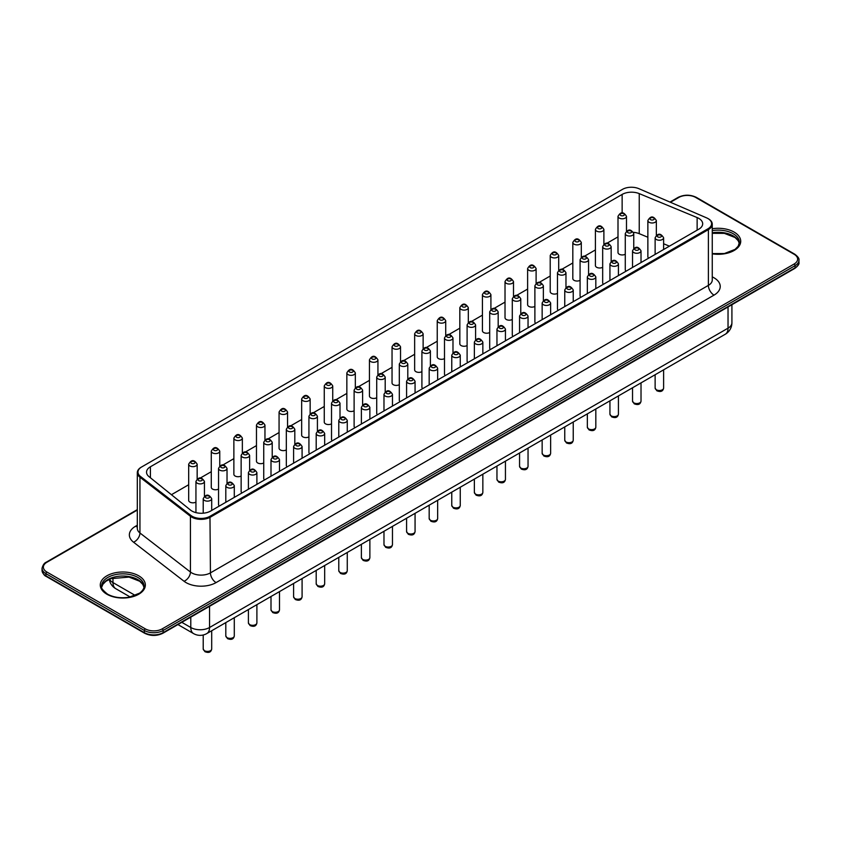 <?xml version="1.0" encoding="UTF-8"?>
<svg xmlns="http://www.w3.org/2000/svg" width="841" height="841" viewBox="0 0 841 841"><rect width="100%" height="100%" fill="white"/><g stroke="black" fill="none" stroke-linecap="round" stroke-linejoin="round"><path stroke-width="1.26" d="M171.427 494.708L188.678 484.742M200.179 478.108L211.28 471.696M222.77 465.062L233.872 458.65M245.362 452.016L256.473 445.604M267.964 438.97L279.065 432.558M290.555 425.924L301.656 419.512M313.157 412.878L324.258 406.466M335.748 399.832L346.849 393.42M358.35 386.786L369.451 380.374M380.941 373.74L392.043 367.328M403.533 360.694L414.645 354.282M426.135 347.648L437.236 341.236M448.726 334.602L459.827 328.19M471.328 321.556L482.429 315.144M493.919 308.51L505.02 302.108M516.521 295.464L527.622 289.062M539.113 282.418L550.214 276.016M561.704 269.372L572.816 262.97M584.306 256.326L595.407 249.924M606.897 243.28L617.998 236.878M647.864 237.246L639.244 233.672A13.256 7.653 0 0 0 633.462 232.326M663.612 243.764L669.425 246.161M195.942 502.088A4.247 2.449 180 0 1 189.919 502.109A4.247 2.449 180 0 1 188.678 500.374L188.678 464.211A4.247 2.449 0 0 0 189.919 465.946A4.247 2.449 0 0 0 194.544 466.471A4.247 2.449 0 0 0 197.162 464.211L197.162 479.065M218.544 489.041A4.247 2.449 180 0 1 212.521 489.063A4.247 2.449 180 0 1 211.28 487.328L211.28 451.165A4.247 2.449 0 0 0 212.521 452.9A4.247 2.449 0 0 0 217.146 453.425A4.247 2.449 0 0 0 219.764 451.165L219.764 466.019M241.136 475.995A4.247 2.449 180 0 1 235.112 476.017A4.247 2.449 180 0 1 233.872 474.282L233.872 438.119A4.247 2.449 0 0 0 235.112 439.854A4.247 2.449 0 0 0 239.738 440.379A4.247 2.449 0 0 0 242.355 438.119L242.355 452.973M263.738 462.949A4.247 2.449 180 0 1 257.714 462.97A4.247 2.449 180 0 1 256.473 461.236L256.473 425.073A4.247 2.449 0 0 0 257.714 426.808A4.247 2.449 0 0 0 262.339 427.333A4.247 2.449 0 0 0 264.957 425.073L264.957 439.927M286.329 449.903A4.247 2.449 180 0 1 280.305 449.924A4.247 2.449 180 0 1 279.065 448.19L279.065 412.027A4.247 2.449 0 0 0 280.305 413.761A4.247 2.449 0 0 0 284.931 414.298A4.247 2.449 0 0 0 287.548 412.027L287.548 426.881M308.931 436.857A4.247 2.449 180 0 1 302.907 436.878A4.247 2.449 180 0 1 301.656 435.144L301.656 398.981A4.247 2.449 0 0 0 302.907 400.715A4.247 2.449 0 0 0 307.522 401.252A4.247 2.449 0 0 0 310.15 398.981L310.15 413.835M331.522 423.822A4.247 2.449 180 0 1 325.499 423.832A4.247 2.449 180 0 1 324.258 422.098L324.258 385.935A4.247 2.449 0 0 0 325.499 387.669A4.247 2.449 0 0 0 330.124 388.206A4.247 2.449 0 0 0 332.742 385.935L332.742 400.789M354.114 410.776A4.247 2.449 180 0 1 348.09 410.786A4.247 2.449 180 0 1 346.849 409.052L346.849 372.889A4.247 2.449 0 0 0 348.09 374.623A4.247 2.449 0 0 0 352.715 375.16A4.247 2.449 0 0 0 355.333 372.889L355.333 387.743M376.715 397.73A4.247 2.449 180 0 1 370.692 397.74A4.247 2.449 180 0 1 369.451 396.006L369.451 359.843A4.247 2.449 0 0 0 370.692 361.577A4.247 2.449 0 0 0 375.317 362.114A4.247 2.449 0 0 0 377.935 359.843L377.935 374.697M399.307 384.684A4.247 2.449 180 0 1 393.283 384.694A4.247 2.449 180 0 1 392.043 382.96L392.043 346.797A4.247 2.449 0 0 0 393.283 348.531A4.247 2.449 0 0 0 397.909 349.068A4.247 2.449 0 0 0 400.526 346.797L400.526 361.651M421.909 371.638A4.247 2.449 180 0 1 415.885 371.648A4.247 2.449 180 0 1 414.645 369.914L414.645 333.751A4.247 2.449 0 0 0 415.885 335.485A4.247 2.449 0 0 0 420.511 336.022A4.247 2.449 0 0 0 423.128 333.751L423.128 348.605M444.5 358.592A4.247 2.449 180 0 1 438.476 358.602A4.247 2.449 180 0 1 437.236 356.868L437.236 320.705A4.247 2.449 0 0 0 438.476 322.439A4.247 2.449 0 0 0 443.102 322.976A4.247 2.449 0 0 0 445.719 320.705L445.719 335.559M467.102 345.546A4.247 2.449 180 0 1 461.078 345.556A4.247 2.449 180 0 1 459.827 343.822L459.827 307.669A4.247 2.449 0 0 0 461.078 309.393A4.247 2.449 0 0 0 465.693 309.93A4.247 2.449 0 0 0 468.321 307.669L468.321 322.513M489.693 332.5A4.247 2.449 180 0 1 483.67 332.51A4.247 2.449 180 0 1 482.429 330.776L482.429 294.623A4.247 2.449 0 0 0 483.67 296.347A4.247 2.449 0 0 0 488.295 296.884A4.247 2.449 0 0 0 490.913 294.623L490.913 309.467M512.285 319.454A4.247 2.449 180 0 1 506.261 319.464A4.247 2.449 180 0 1 505.02 317.73L505.02 281.577A4.247 2.449 0 0 0 506.261 283.301A4.247 2.449 0 0 0 510.886 283.837A4.247 2.449 0 0 0 513.504 281.577L513.504 296.421M534.887 306.408A4.247 2.449 180 0 1 528.863 306.418A4.247 2.449 180 0 1 527.622 304.684L527.622 268.531A4.247 2.449 0 0 0 528.863 270.255A4.247 2.449 0 0 0 533.488 270.791A4.247 2.449 0 0 0 536.106 268.531L536.106 283.375M557.478 293.362A4.247 2.449 180 0 1 551.454 293.372A4.247 2.449 180 0 1 550.214 291.638L550.214 255.485A4.247 2.449 0 0 0 551.454 257.209A4.247 2.449 0 0 0 556.08 257.745A4.247 2.449 0 0 0 558.697 255.485L558.697 270.329M580.08 280.316A4.247 2.449 180 0 1 574.056 280.326A4.247 2.449 180 0 1 572.816 278.592L572.816 242.439A4.247 2.449 0 0 0 574.056 244.163A4.247 2.449 0 0 0 578.682 244.699A4.247 2.449 0 0 0 581.299 242.439L581.299 257.283M602.671 267.27A4.247 2.449 180 0 1 596.647 267.28A4.247 2.449 180 0 1 595.407 265.546L595.407 229.393A4.247 2.449 0 0 0 596.647 231.128A4.247 2.449 0 0 0 601.273 231.653A4.247 2.449 0 0 0 603.891 229.393L603.891 244.237M625.273 254.224A4.247 2.449 180 0 1 619.249 254.234A4.247 2.449 180 0 1 617.998 252.51L617.998 216.347A4.247 2.449 0 0 0 619.249 218.082A4.247 2.449 0 0 0 623.864 218.607A4.247 2.449 0 0 0 626.492 216.347L626.492 231.191M219.354 506.009A4.247 2.449 180 0 1 218.544 504.568L218.544 468.405A4.247 2.449 0 0 0 219.785 470.14A4.247 2.449 0 0 0 224.41 470.666A4.247 2.449 0 0 0 227.028 468.405L227.028 483.26M241.945 492.963A4.247 2.449 180 0 1 241.136 491.522L241.136 455.359A4.247 2.449 0 0 0 242.387 457.094A4.247 2.449 0 0 0 247.002 457.62A4.247 2.449 0 0 0 249.63 455.359L249.63 470.214M264.547 479.917A4.247 2.449 180 0 1 263.738 478.476L263.738 442.313A4.247 2.449 0 0 0 264.978 444.048A4.247 2.449 0 0 0 269.604 444.574A4.247 2.449 0 0 0 272.221 442.313L272.221 457.168M287.138 466.871A4.247 2.449 180 0 1 286.329 465.43L286.329 429.267A4.247 2.449 0 0 0 287.569 431.002A4.247 2.449 0 0 0 292.195 431.538A4.247 2.449 0 0 0 294.813 429.267L294.813 444.122M309.74 453.825A4.247 2.449 180 0 1 308.931 452.384L308.931 416.221A4.247 2.449 0 0 0 310.171 417.956A4.247 2.449 0 0 0 314.797 418.492A4.247 2.449 0 0 0 317.414 416.221L317.414 431.076M332.332 440.779A4.247 2.449 180 0 1 331.522 439.338L331.522 403.175A4.247 2.449 0 0 0 332.763 404.91A4.247 2.449 0 0 0 337.388 405.446A4.247 2.449 0 0 0 340.006 403.175L340.006 418.03M354.934 427.733A4.247 2.449 180 0 1 354.114 426.292L354.114 390.129A4.247 2.449 0 0 0 355.365 391.864A4.247 2.449 0 0 0 359.99 392.4A4.247 2.449 0 0 0 362.608 390.129L362.608 404.984M377.525 414.687A4.247 2.449 180 0 1 376.715 413.246L376.715 377.083A4.247 2.449 0 0 0 377.956 378.818A4.247 2.449 0 0 0 382.581 379.354A4.247 2.449 0 0 0 385.199 377.083L385.199 391.938M400.116 401.641A4.247 2.449 180 0 1 399.307 400.2L399.307 364.037A4.247 2.449 0 0 0 400.558 365.772A4.247 2.449 0 0 0 405.173 366.308A4.247 2.449 0 0 0 407.801 364.037L407.801 378.892M422.718 388.595A4.247 2.449 180 0 1 421.909 387.154L421.909 350.991A4.247 2.449 0 0 0 423.149 352.726A4.247 2.449 0 0 0 427.775 353.262A4.247 2.449 0 0 0 430.392 350.991L430.392 365.846M445.31 375.549A4.247 2.449 180 0 1 444.5 374.108L444.5 337.956A4.247 2.449 0 0 0 445.741 339.68A4.247 2.449 0 0 0 450.366 340.216A4.247 2.449 0 0 0 452.984 337.956L452.984 352.8M467.911 362.503A4.247 2.449 180 0 1 467.102 361.062L467.102 324.91A4.247 2.449 0 0 0 468.342 326.634A4.247 2.449 0 0 0 472.968 327.17A4.247 2.449 0 0 0 475.585 324.91L475.585 339.753M490.503 349.457A4.247 2.449 180 0 1 489.693 348.016L489.693 311.864A4.247 2.449 0 0 0 490.934 313.588A4.247 2.449 0 0 0 495.559 314.124A4.247 2.449 0 0 0 498.177 311.864L498.177 326.707M513.105 336.411A4.247 2.449 180 0 1 512.285 334.97L512.285 298.818A4.247 2.449 0 0 0 513.536 300.542A4.247 2.449 0 0 0 518.161 301.078A4.247 2.449 0 0 0 520.779 298.818L520.779 313.661M535.696 323.365A4.247 2.449 180 0 1 534.887 321.924L534.887 285.772A4.247 2.449 0 0 0 536.127 287.496A4.247 2.449 0 0 0 540.752 288.032A4.247 2.449 0 0 0 543.37 285.772L543.37 300.615M558.287 310.318A4.247 2.449 180 0 1 557.478 308.878L557.478 272.726A4.247 2.449 0 0 0 558.729 274.45A4.247 2.449 0 0 0 563.344 274.986A4.247 2.449 0 0 0 565.972 272.726L565.972 287.569M580.889 297.272A4.247 2.449 180 0 1 580.08 295.832L580.08 259.68A4.247 2.449 0 0 0 581.32 261.414A4.247 2.449 0 0 0 585.946 261.94A4.247 2.449 0 0 0 588.563 259.68L588.563 274.523M603.481 284.226A4.247 2.449 180 0 1 602.671 282.797L602.671 246.634A4.247 2.449 0 0 0 603.912 248.368A4.247 2.449 0 0 0 608.537 248.894A4.247 2.449 0 0 0 611.155 246.634L611.155 261.477M626.082 271.191A4.247 2.449 180 0 1 625.273 269.751L625.273 233.588A4.247 2.449 0 0 0 626.513 235.322A4.247 2.449 0 0 0 631.139 235.848A4.247 2.449 0 0 0 633.757 233.588L633.757 248.431M648.674 258.145A4.247 2.449 180 0 1 647.864 256.705L647.864 220.542A4.247 2.449 0 0 0 649.105 222.276A4.247 2.449 0 0 0 653.73 222.802A4.247 2.449 0 0 0 656.348 220.542L656.348 235.385M150.413 466.776A13.256 7.653 0 0 0 146.534 472.19A13.256 7.653 0 0 0 149.015 476.647L190.497 510.077A13.256 7.653 0 0 0 210.649 511.034L698.787 229.204A13.256 7.653 0 0 0 702.677 223.79A13.256 7.653 0 0 0 697.136 217.567L639.244 193.619A13.256 7.653 0 0 0 622.14 194.429L150.413 466.776L150.413 477.783M707.912 228.815A12.594 7.275 0 0 0 707.912 218.523A12.594 7.275 0 0 0 706.535 217.84L638.897 188.689A12.594 7.275 0 0 0 622.456 189.372L141.666 466.955A12.594 7.275 0 0 0 140.479 476.448L190.97 515.501A12.594 7.275 0 0 0 209.966 516.3L707.912 228.815L708.385 229.625A13.256 7.653 0 0 0 712.264 224.211A13.256 7.653 0 0 0 708.385 218.797A13.256 7.653 0 0 0 708.143 218.66M141.666 466.955L141.193 467.228A13.256 7.653 0 0 0 137.314 472.642A13.256 7.653 0 0 0 139.942 477.215L190.434 516.269A13.256 7.653 0 0 0 210.439 517.11L708.385 229.625L708.385 285.383L210.439 572.868L209.966 516.3M697.136 230.161L697.136 217.567M639.244 233.672L639.244 193.619M622.14 213.004L622.14 194.429M204.437 481.451C201.493 476.689 198.665 476.689 195.942 481.451A4.247 2.449 0 0 0 197.193 483.186A4.247 2.449 0 0 0 201.819 483.712A4.247 2.449 0 0 0 204.437 481.451L204.437 496.306M211.701 498.692C208.757 493.93 205.929 493.93 203.217 498.692A4.247 2.449 0 0 0 204.458 500.427A4.247 2.449 0 0 0 209.083 500.952A4.247 2.449 0 0 0 211.701 498.692L211.701 510.424M234.292 485.646C231.359 480.884 228.531 480.884 225.809 485.646A4.247 2.449 0 0 0 227.049 487.381A4.247 2.449 0 0 0 231.674 487.906A4.247 2.449 0 0 0 234.292 485.646L234.292 497.378M256.894 472.6C253.95 467.838 251.123 467.838 248.41 472.6A4.247 2.449 0 0 0 249.651 474.335A4.247 2.449 0 0 0 254.276 474.86A4.247 2.449 0 0 0 256.894 472.6L256.894 484.332M279.485 459.554C276.552 454.792 273.714 454.792 271.002 459.554A4.247 2.449 0 0 0 272.242 461.288A4.247 2.449 0 0 0 276.868 461.825A4.247 2.449 0 0 0 279.485 459.554L279.485 471.286M302.087 446.508C299.144 441.746 296.316 441.746 293.593 446.508A4.247 2.449 0 0 0 294.844 448.242A4.247 2.449 0 0 0 299.459 448.779A4.247 2.449 0 0 0 302.087 446.508L302.087 458.24M324.679 433.462C321.735 428.7 318.907 428.7 316.195 433.462A4.247 2.449 0 0 0 317.435 435.196A4.247 2.449 0 0 0 322.061 435.733A4.247 2.449 0 0 0 324.679 433.462L324.679 445.194M347.27 420.416C344.337 415.654 341.509 415.654 338.786 420.416A4.247 2.449 0 0 0 340.027 422.15A4.247 2.449 0 0 0 344.652 422.687A4.247 2.449 0 0 0 347.27 420.416L347.27 432.148M369.872 407.37C366.928 402.608 364.1 402.608 361.388 407.37A4.247 2.449 0 0 0 362.629 409.104A4.247 2.449 0 0 0 367.254 409.641A4.247 2.449 0 0 0 369.872 407.37L369.872 419.102M392.463 394.324C389.53 389.562 386.702 389.562 383.98 394.324A4.247 2.449 0 0 0 385.22 396.058A4.247 2.449 0 0 0 389.846 396.595A4.247 2.449 0 0 0 392.463 394.324L392.463 406.056M415.065 381.278C412.122 376.516 409.294 376.516 406.581 381.278A4.247 2.449 0 0 0 407.822 383.012A4.247 2.449 0 0 0 412.447 383.549A4.247 2.449 0 0 0 415.065 381.278L415.065 393.02M437.656 368.232C434.723 363.47 431.885 363.47 429.173 368.232A4.247 2.449 0 0 0 430.413 369.966A4.247 2.449 0 0 0 435.039 370.503A4.247 2.449 0 0 0 437.656 368.232L437.656 379.974M460.258 355.196C457.315 350.424 454.487 350.424 451.764 355.196A4.247 2.449 0 0 0 453.015 356.92A4.247 2.449 0 0 0 457.63 357.457A4.247 2.449 0 0 0 460.258 355.196L460.258 366.928M482.85 342.15C479.906 337.378 477.078 337.378 474.366 342.15A4.247 2.449 0 0 0 475.607 343.874A4.247 2.449 0 0 0 480.232 344.411A4.247 2.449 0 0 0 482.85 342.15L482.85 353.882M505.441 329.104C502.508 324.332 499.68 324.332 496.957 329.104A4.247 2.449 0 0 0 498.198 330.828A4.247 2.449 0 0 0 502.823 331.365A4.247 2.449 0 0 0 505.441 329.104L505.441 340.836M528.043 316.058C525.099 311.286 522.272 311.286 519.559 316.058A4.247 2.449 0 0 0 520.8 317.782A4.247 2.449 0 0 0 525.425 318.319A4.247 2.449 0 0 0 528.043 316.058L528.043 327.79M550.634 303.012C547.701 298.24 544.873 298.24 542.151 303.012A4.247 2.449 0 0 0 543.391 304.736A4.247 2.449 0 0 0 548.017 305.272A4.247 2.449 0 0 0 550.634 303.012L550.634 314.744M573.236 289.966C570.293 285.194 567.465 285.194 564.753 289.966A4.247 2.449 0 0 0 565.993 291.701A4.247 2.449 0 0 0 570.618 292.226A4.247 2.449 0 0 0 573.236 289.966L573.236 301.698M595.827 276.92C592.894 272.148 590.056 272.148 587.344 276.92A4.247 2.449 0 0 0 588.584 278.655A4.247 2.449 0 0 0 593.21 279.18A4.247 2.449 0 0 0 595.827 276.92L595.827 288.652M618.429 263.874C615.486 259.102 612.658 259.102 609.935 263.874A4.247 2.449 0 0 0 611.186 265.609A4.247 2.449 0 0 0 615.801 266.134A4.247 2.449 0 0 0 618.429 263.874L618.429 275.606M641.021 250.828C638.077 246.056 635.249 246.056 632.537 250.828A4.247 2.449 0 0 0 633.778 252.563A4.247 2.449 0 0 0 638.403 253.088A4.247 2.449 0 0 0 641.021 250.828L641.021 262.56M663.612 237.782C660.679 233.01 657.851 233.01 655.128 237.782A4.247 2.449 0 0 0 656.369 239.517A4.247 2.449 0 0 0 660.994 240.042A4.247 2.449 0 0 0 663.612 237.782L663.612 249.514M191.422 463.349A2.124 1.23 0 0 0 194.975 462.792A2.124 1.23 0 0 0 192.379 461.299A2.124 1.23 0 0 0 191.422 463.349M214.024 450.303A2.124 1.23 0 0 0 217.567 449.746A2.124 1.23 0 0 0 214.97 448.253A2.124 1.23 0 0 0 214.024 450.303M236.615 437.257A2.124 1.23 0 0 0 240.169 436.71A2.124 1.23 0 0 0 237.561 435.207A2.124 1.23 0 0 0 236.615 437.257M259.207 424.211A2.124 1.23 0 0 0 262.76 423.664A2.124 1.23 0 0 0 260.163 422.161A2.124 1.23 0 0 0 259.207 424.211M281.809 411.165A2.124 1.23 0 0 0 285.362 410.618A2.124 1.23 0 0 0 282.755 409.115A2.124 1.23 0 0 0 281.809 411.165M304.4 398.119A2.124 1.23 0 0 0 307.953 397.572A2.124 1.23 0 0 0 305.357 396.069A2.124 1.23 0 0 0 304.4 398.119M327.002 385.073A2.124 1.23 0 0 0 330.545 384.526A2.124 1.23 0 0 0 327.948 383.023A2.124 1.23 0 0 0 327.002 385.073M349.593 372.027A2.124 1.23 0 0 0 353.146 371.48A2.124 1.23 0 0 0 350.55 369.977A2.124 1.23 0 0 0 349.593 372.027M372.195 358.981A2.124 1.23 0 0 0 375.738 358.434A2.124 1.23 0 0 0 373.141 356.931A2.124 1.23 0 0 0 372.195 358.981M394.786 345.935A2.124 1.23 0 0 0 398.34 345.388A2.124 1.23 0 0 0 395.733 343.885A2.124 1.23 0 0 0 394.786 345.935M417.378 332.889A2.124 1.23 0 0 0 420.931 332.342A2.124 1.23 0 0 0 418.334 330.839A2.124 1.23 0 0 0 417.378 332.889M439.98 319.843A2.124 1.23 0 0 0 443.533 319.296A2.124 1.23 0 0 0 440.926 317.793A2.124 1.23 0 0 0 439.98 319.843M462.571 306.797A2.124 1.23 0 0 0 466.124 306.25A2.124 1.23 0 0 0 463.528 304.747A2.124 1.23 0 0 0 462.571 306.797M485.173 293.751A2.124 1.23 0 0 0 488.716 293.204A2.124 1.23 0 0 0 486.119 291.701A2.124 1.23 0 0 0 485.173 293.751M507.764 280.705A2.124 1.23 0 0 0 511.317 280.158A2.124 1.23 0 0 0 508.721 278.655A2.124 1.23 0 0 0 507.764 280.705M530.366 267.659A2.124 1.23 0 0 0 533.909 267.112A2.124 1.23 0 0 0 531.312 265.609A2.124 1.23 0 0 0 530.366 267.659M552.957 254.613A2.124 1.23 0 0 0 556.511 254.066A2.124 1.23 0 0 0 553.904 252.563A2.124 1.23 0 0 0 552.957 254.613M575.549 241.567A2.124 1.23 0 0 0 579.102 241.02A2.124 1.23 0 0 0 576.505 239.517A2.124 1.23 0 0 0 575.549 241.567M598.151 228.521A2.124 1.23 0 0 0 601.704 227.974A2.124 1.23 0 0 0 599.097 226.471A2.124 1.23 0 0 0 598.151 228.521M620.742 215.475A2.124 1.23 0 0 0 624.295 214.928A2.124 1.23 0 0 0 621.699 213.425A2.124 1.23 0 0 0 620.742 215.475M198.686 480.589A2.124 1.23 0 0 0 202.239 480.032A2.124 1.23 0 0 0 199.643 478.54A2.124 1.23 0 0 0 198.686 480.589M221.288 467.543A2.124 1.23 0 0 0 224.831 466.997A2.124 1.23 0 0 0 222.234 465.494A2.124 1.23 0 0 0 221.288 467.543M243.879 454.497A2.124 1.23 0 0 0 247.433 453.951A2.124 1.23 0 0 0 244.836 452.447A2.124 1.23 0 0 0 243.879 454.497M266.481 441.451A2.124 1.23 0 0 0 270.024 440.905A2.124 1.23 0 0 0 267.427 439.401A2.124 1.23 0 0 0 266.481 441.451M289.073 428.405A2.124 1.23 0 0 0 292.626 427.859A2.124 1.23 0 0 0 290.029 426.355A2.124 1.23 0 0 0 289.073 428.405M311.675 415.359A2.124 1.23 0 0 0 315.217 414.813A2.124 1.23 0 0 0 312.621 413.309A2.124 1.23 0 0 0 311.675 415.359M334.266 402.313A2.124 1.23 0 0 0 337.819 401.767A2.124 1.23 0 0 0 335.212 400.263A2.124 1.23 0 0 0 334.266 402.313M356.857 389.267A2.124 1.23 0 0 0 360.411 388.721A2.124 1.23 0 0 0 357.814 387.217A2.124 1.23 0 0 0 356.857 389.267M379.459 376.221A2.124 1.23 0 0 0 383.002 375.675A2.124 1.23 0 0 0 380.405 374.171A2.124 1.23 0 0 0 379.459 376.221M402.051 363.175A2.124 1.23 0 0 0 405.604 362.629A2.124 1.23 0 0 0 403.007 361.125A2.124 1.23 0 0 0 402.051 363.175M205.961 497.83A2.124 1.23 0 0 0 209.504 497.273A2.124 1.23 0 0 0 206.907 495.78A2.124 1.23 0 0 0 205.961 497.83M228.552 484.784A2.124 1.23 0 0 0 232.105 484.237A2.124 1.23 0 0 0 229.498 482.734A2.124 1.23 0 0 0 228.552 484.784M251.144 471.738A2.124 1.23 0 0 0 254.697 471.191A2.124 1.23 0 0 0 252.1 469.688A2.124 1.23 0 0 0 251.144 471.738M273.745 458.692A2.124 1.23 0 0 0 277.288 458.145A2.124 1.23 0 0 0 274.692 456.642A2.124 1.23 0 0 0 273.745 458.692M296.337 445.646A2.124 1.23 0 0 0 299.89 445.099A2.124 1.23 0 0 0 297.293 443.596A2.124 1.23 0 0 0 296.337 445.646M318.939 432.6A2.124 1.23 0 0 0 322.481 432.053A2.124 1.23 0 0 0 319.885 430.55A2.124 1.23 0 0 0 318.939 432.6M341.53 419.554A2.124 1.23 0 0 0 345.083 419.007A2.124 1.23 0 0 0 342.487 417.504A2.124 1.23 0 0 0 341.53 419.554M364.132 406.508A2.124 1.23 0 0 0 367.675 405.961A2.124 1.23 0 0 0 365.078 404.458A2.124 1.23 0 0 0 364.132 406.508M386.723 393.462A2.124 1.23 0 0 0 390.277 392.915A2.124 1.23 0 0 0 387.669 391.412A2.124 1.23 0 0 0 386.723 393.462M409.315 380.416A2.124 1.23 0 0 0 412.868 379.869A2.124 1.23 0 0 0 410.271 378.366A2.124 1.23 0 0 0 409.315 380.416M431.917 367.37A2.124 1.23 0 0 0 435.459 366.823A2.124 1.23 0 0 0 432.863 365.32A2.124 1.23 0 0 0 431.917 367.37M424.652 350.129A2.124 1.23 0 0 0 428.195 349.583A2.124 1.23 0 0 0 425.599 348.079A2.124 1.23 0 0 0 424.652 350.129M447.244 337.083A2.124 1.23 0 0 0 450.797 336.537A2.124 1.23 0 0 0 448.2 335.033A2.124 1.23 0 0 0 447.244 337.083M469.846 324.037A2.124 1.23 0 0 0 473.388 323.491A2.124 1.23 0 0 0 470.792 321.987A2.124 1.23 0 0 0 469.846 324.037M492.437 310.991A2.124 1.23 0 0 0 495.99 310.445A2.124 1.23 0 0 0 493.383 308.941A2.124 1.23 0 0 0 492.437 310.991M515.028 297.945A2.124 1.23 0 0 0 518.582 297.399A2.124 1.23 0 0 0 515.985 295.895A2.124 1.23 0 0 0 515.028 297.945M537.63 284.899A2.124 1.23 0 0 0 541.173 284.353A2.124 1.23 0 0 0 538.576 282.849A2.124 1.23 0 0 0 537.63 284.899M560.222 271.853A2.124 1.23 0 0 0 563.775 271.307A2.124 1.23 0 0 0 561.178 269.803A2.124 1.23 0 0 0 560.222 271.853M582.824 258.807A2.124 1.23 0 0 0 586.366 258.261A2.124 1.23 0 0 0 583.77 256.757A2.124 1.23 0 0 0 582.824 258.807M605.415 245.761A2.124 1.23 0 0 0 608.968 245.215A2.124 1.23 0 0 0 606.372 243.711A2.124 1.23 0 0 0 605.415 245.761M628.017 232.715A2.124 1.23 0 0 0 631.559 232.169A2.124 1.23 0 0 0 628.963 230.665A2.124 1.23 0 0 0 628.017 232.715M650.608 219.669A2.124 1.23 0 0 0 654.161 219.123A2.124 1.23 0 0 0 651.554 217.63A2.124 1.23 0 0 0 650.608 219.669M454.508 354.324A2.124 1.23 0 0 0 458.061 353.777A2.124 1.23 0 0 0 455.465 352.274A2.124 1.23 0 0 0 454.508 354.324M477.11 341.278A2.124 1.23 0 0 0 480.653 340.731A2.124 1.23 0 0 0 478.056 339.228A2.124 1.23 0 0 0 477.11 341.278M499.701 328.232A2.124 1.23 0 0 0 503.254 327.685A2.124 1.23 0 0 0 500.658 326.182A2.124 1.23 0 0 0 499.701 328.232M522.303 315.186A2.124 1.23 0 0 0 525.846 314.639A2.124 1.23 0 0 0 523.249 313.136A2.124 1.23 0 0 0 522.303 315.186M544.894 302.14A2.124 1.23 0 0 0 548.448 301.593A2.124 1.23 0 0 0 545.841 300.09A2.124 1.23 0 0 0 544.894 302.14M567.486 289.094A2.124 1.23 0 0 0 571.039 288.547A2.124 1.23 0 0 0 568.442 287.044A2.124 1.23 0 0 0 567.486 289.094M590.088 276.048A2.124 1.23 0 0 0 593.63 275.501A2.124 1.23 0 0 0 591.034 273.998A2.124 1.23 0 0 0 590.088 276.048M612.679 263.002A2.124 1.23 0 0 0 616.232 262.455A2.124 1.23 0 0 0 613.636 260.952A2.124 1.23 0 0 0 612.679 263.002M635.281 249.956A2.124 1.23 0 0 0 638.824 249.409A2.124 1.23 0 0 0 636.227 247.916A2.124 1.23 0 0 0 635.281 249.956M657.872 236.91A2.124 1.23 0 0 0 661.425 236.363A2.124 1.23 0 0 0 658.829 234.87A2.124 1.23 0 0 0 657.872 236.91M712.264 276.899A21.214 12.247 180 0 1 714.009 295.128L216.063 582.603A7.958 4.594 60 0 1 210.439 572.868A13.256 7.653 180 0 1 190.434 572.027L190.434 516.269L190.97 515.501M216.063 582.603A21.214 12.247 180 0 1 184.063 581.278A7.958 5.204 127.7 0 0 190.434 572.027L139.942 532.973L139.942 477.215L140.479 476.448M712.264 280.106L712.264 279.969A13.256 7.653 180 0 1 708.385 285.383A7.958 4.594 60 0 0 714.009 295.128M184.063 581.278L133.572 542.224A7.958 5.204 127.7 0 0 139.942 532.973A13.256 7.653 180 0 1 137.314 528.4L137.314 472.642M133.572 542.224A21.214 12.247 180 0 1 135.569 526.235L137.314 525.226M135.569 526.235A7.958 4.594 -120 0 0 137.314 526.918M137.314 510.067L46.875 562.282A11.932 6.886 0 0 0 46.875 572.027L145.314 628.868A11.932 6.886 0 0 0 162.197 628.868L794.125 264.021A11.932 6.886 0 0 0 794.125 254.276L695.686 197.446A11.932 6.886 0 0 0 678.803 197.446L670.424 202.282M712.264 253.845A22.539 13.014 0 0 0 740.721 241.283A22.539 13.014 0 0 0 712.264 228.731M106.881 594.219A22.539 13.014 0 0 0 144.589 588.385A22.539 13.014 0 0 0 116.983 572.448A22.539 13.014 0 0 0 106.881 594.219M137.314 509.625L46.213 562.219C44.342 562.944 42.954 564.942 42.05 568.243A13.256 7.653 0 0 0 45.929 573.657L144.379 630.487A13.256 7.653 0 0 0 163.133 630.487L795.071 265.651A1.325 0.767 -120 0 0 794.125 264.021M46.875 572.027A1.325 0.767 -60 0 0 45.929 573.657L45.929 575.822A1.325 0.767 120 0 0 46.213 576.421C44.342 575.707 42.954 573.699 42.05 570.408A13.256 7.653 0 0 0 45.929 575.822L144.379 632.653A13.256 7.653 0 0 0 163.133 632.653L163.133 630.487A1.325 0.767 -120 0 0 162.197 628.868M162.86 633.262L794.787 268.416A1.325 0.767 60 0 0 795.071 267.806A13.256 7.653 0 0 0 798.95 262.403L798.95 260.237A13.256 7.653 0 0 1 795.071 265.651L795.071 267.806L163.133 632.653A1.325 0.767 60 0 1 162.86 633.262C156.794 636.164 150.718 636.164 144.652 633.262A1.325 0.767 120 0 1 144.379 632.653L144.379 630.487A1.325 0.767 -60 0 1 145.314 628.868M798.95 260.237C799.423 258.681 798.035 256.673 794.787 254.213A1.325 0.767 120 0 0 794.125 254.276M794.787 254.213L696.348 197.372A1.325 0.767 120 0 0 695.686 197.446M46.213 562.219A1.325 0.767 60 0 1 46.875 562.282M696.348 197.372C690.282 194.481 684.206 194.481 678.14 197.372A1.325 0.767 60 0 1 678.803 197.446M712.264 253.583L724.374 253.54L735.066 249.388L738.167 246.234L739.397 242.366A21.214 12.247 0 0 0 712.264 230.613M144.032 586.103A21.214 12.247 0 0 0 122.818 573.856A21.214 12.247 0 0 0 101.603 586.103C100.552 587.396 102.528 590.077 107.543 594.156C113.546 597.425 120.705 598.466 129.009 597.268L139.701 593.115C142.739 590.676 144.189 588.343 144.032 586.103M739.313 243.417A21.214 12.247 0 0 0 712.264 232.768M143.937 587.144A21.214 12.247 0 0 0 122.818 576.022A21.214 12.247 0 0 0 101.687 587.144M181.803 622.319L190.791 627.512A13.256 7.653 0 0 0 209.546 627.512L209.546 606.308M177.924 624.569L193.535 633.578A13.256 13.256 0 0 0 206.791 633.578A13.256 7.653 -120 0 0 209.546 627.512L728.033 328.169L728.033 306.965M206.791 633.578L725.278 334.234A13.256 7.653 -120 0 0 728.033 328.169A13.256 7.653 0 0 0 731.912 322.755L731.912 304.726M109.561 579.186A13.256 7.653 0 0 0 112.967 582.582L112.967 577.935M193.535 633.578A13.256 7.653 -60 0 1 190.791 627.512L190.791 617.136M109.267 579.323A13.256 13.256 0 0 0 115.722 588.658A13.256 7.653 -60 0 1 112.967 582.582L135.338 595.502M663.612 388.048C662.992 391.38 660.721 392.284 656.81 390.75L655.128 388.048A4.247 2.449 0 0 0 656.369 389.782A4.247 2.449 0 0 0 660.994 390.319A4.247 2.449 0 0 0 663.612 388.048L663.612 369.84M641.021 401.094C640.39 404.426 638.13 405.33 634.219 403.796L632.537 401.094A4.247 2.449 0 0 0 633.778 402.828A4.247 2.449 0 0 0 638.403 403.365A4.247 2.449 0 0 0 641.021 401.094L641.021 382.886M618.429 414.14C617.799 417.472 615.528 418.376 611.617 416.842L609.935 414.14A4.247 2.449 0 0 0 611.186 415.875A4.247 2.449 0 0 0 615.801 416.411A4.247 2.449 0 0 0 618.429 414.14L618.429 395.932M595.827 427.186C595.207 430.518 592.937 431.422 589.026 429.888L587.344 427.186A4.247 2.449 0 0 0 588.584 428.921A4.247 2.449 0 0 0 593.21 429.446A4.247 2.449 0 0 0 595.827 427.186L595.827 408.978M573.236 440.232C572.605 443.564 570.335 444.469 566.435 442.934L564.753 440.232A4.247 2.449 0 0 0 565.993 441.967A4.247 2.449 0 0 0 570.618 442.492A4.247 2.449 0 0 0 573.236 440.232L573.236 422.024M550.634 453.278C550.014 456.61 547.743 457.515 543.833 455.98L542.151 453.278A4.247 2.449 0 0 0 543.391 455.013A4.247 2.449 0 0 0 548.017 455.538A4.247 2.449 0 0 0 550.634 453.278L550.634 435.07M528.043 466.324C527.412 469.656 525.152 470.561 521.241 469.026L519.559 466.324A4.247 2.449 0 0 0 520.8 468.059A4.247 2.449 0 0 0 525.425 468.584A4.247 2.449 0 0 0 528.043 466.324L528.043 448.116M505.441 479.37C504.821 482.702 502.55 483.607 498.639 482.072L496.957 479.37A4.247 2.449 0 0 0 498.198 481.105A4.247 2.449 0 0 0 502.823 481.63A4.247 2.449 0 0 0 505.441 479.37L505.441 461.162M482.85 492.416C482.219 495.748 479.959 496.653 476.048 495.118L474.366 492.416A4.247 2.449 0 0 0 475.607 494.151A4.247 2.449 0 0 0 480.232 494.676A4.247 2.449 0 0 0 482.85 492.416L482.85 474.208M460.258 505.462C459.628 508.794 457.357 509.699 453.446 508.164L451.764 505.462A4.247 2.449 0 0 0 453.015 507.197A4.247 2.449 0 0 0 457.63 507.722A4.247 2.449 0 0 0 460.258 505.462L460.258 487.254M437.656 518.508C437.036 521.841 434.765 522.734 430.855 521.21L429.173 518.508A4.247 2.449 0 0 0 430.413 520.243A4.247 2.449 0 0 0 435.039 520.768A4.247 2.449 0 0 0 437.656 518.508L437.656 500.3M415.065 531.554C414.434 534.887 412.164 535.78 408.263 534.256L406.581 531.554A4.247 2.449 0 0 0 407.822 533.289A4.247 2.449 0 0 0 412.447 533.814A4.247 2.449 0 0 0 415.065 531.554L415.065 513.346M392.463 544.6C391.843 547.933 389.572 548.826 385.662 547.302L383.98 544.6A4.247 2.449 0 0 0 385.22 546.335A4.247 2.449 0 0 0 389.846 546.86A4.247 2.449 0 0 0 392.463 544.6L392.463 526.392M369.872 557.646C369.241 560.979 366.981 561.872 363.07 560.348L361.388 557.646A4.247 2.449 0 0 0 362.629 559.381A4.247 2.449 0 0 0 367.254 559.906A4.247 2.449 0 0 0 369.872 557.646L369.872 539.428M347.27 570.692C346.65 574.025 344.379 574.918 340.468 573.394L338.786 570.692A4.247 2.449 0 0 0 340.027 572.427A4.247 2.449 0 0 0 344.652 572.952A4.247 2.449 0 0 0 347.27 570.692L347.27 552.474M324.679 583.738C324.048 587.071 321.788 587.964 317.877 586.44L316.195 583.738A4.247 2.449 0 0 0 317.435 585.473A4.247 2.449 0 0 0 322.061 585.998A4.247 2.449 0 0 0 324.679 583.738L324.679 565.52M302.087 596.784C301.456 600.117 299.186 601.01 295.275 599.486L293.593 596.784A4.247 2.449 0 0 0 294.844 598.508A4.247 2.449 0 0 0 299.459 599.044A4.247 2.449 0 0 0 302.087 596.784L302.087 578.566M279.485 609.83C278.865 613.152 276.594 614.056 272.684 612.532L271.002 609.83A4.247 2.449 0 0 0 272.242 611.554A4.247 2.449 0 0 0 276.868 612.09A4.247 2.449 0 0 0 279.485 609.83L279.485 591.612M256.894 622.876C256.263 626.198 253.993 627.102 250.092 625.578L248.41 622.876A4.247 2.449 0 0 0 249.651 624.6A4.247 2.449 0 0 0 254.276 625.136A4.247 2.449 0 0 0 256.894 622.876L256.894 604.658M234.292 635.922C233.672 639.244 231.401 640.148 227.49 638.624L225.809 635.922A4.247 2.449 0 0 0 227.049 637.646A4.247 2.449 0 0 0 231.674 638.182A4.247 2.449 0 0 0 234.292 635.922L234.292 617.704M211.701 648.968C211.07 652.29 208.81 653.194 204.899 651.67L203.217 648.968A4.247 2.449 0 0 0 204.458 650.692A4.247 2.449 0 0 0 209.083 651.228A4.247 2.449 0 0 0 211.701 648.968L211.701 630.75M195.942 481.451L195.942 512.621M203.217 498.692L203.217 513.189M225.809 485.646L225.809 502.277M248.41 472.6L248.41 489.231M271.002 459.554L271.002 476.185M293.593 446.508L293.593 463.139M316.195 433.462L316.195 450.093M338.786 420.416L338.786 437.047M361.388 407.37L361.388 424.001M383.98 394.324L383.98 410.965M406.581 381.278L406.581 397.919M429.173 368.232L429.173 384.873M451.764 355.196L451.764 371.827M474.366 342.15L474.366 358.781M496.957 329.104L496.957 345.735M519.559 316.058L519.559 332.689M542.151 303.012L542.151 319.643M564.753 289.966L564.753 306.597M587.344 276.92L587.344 293.551M609.935 263.874L609.935 280.505M632.537 250.828L632.537 267.459M655.128 237.782L655.128 254.413M197.162 464.211C194.229 459.449 191.401 459.449 188.678 464.211M219.764 451.165C216.82 446.403 213.992 446.403 211.28 451.165M242.355 438.119C239.422 433.357 236.594 433.357 233.872 438.119M264.957 425.073C262.014 420.311 259.186 420.311 256.473 425.073M287.548 412.027C284.615 407.265 281.788 407.265 279.065 412.027M310.15 398.981C307.207 394.219 304.379 394.219 301.656 398.981M332.742 385.935C329.798 381.173 326.97 381.173 324.258 385.935M355.333 372.889C352.4 368.127 349.572 368.127 346.849 372.889M377.935 359.843C374.991 355.081 372.164 355.081 369.451 359.843M400.526 346.797C397.593 342.035 394.765 342.035 392.043 346.797M423.128 333.751C420.185 328.989 417.357 328.989 414.645 333.751M445.719 320.705C442.786 315.943 439.959 315.943 437.236 320.705M468.321 307.669C465.378 302.897 462.55 302.897 459.827 307.669M490.913 294.623C487.969 289.851 485.141 289.851 482.429 294.623M513.504 281.577C510.571 276.805 507.743 276.805 505.02 281.577M536.106 268.531C533.162 263.759 530.335 263.759 527.622 268.531M558.697 255.485C555.764 250.713 552.936 250.713 550.214 255.485M581.299 242.439C578.356 237.667 575.528 237.667 572.816 242.439M603.891 229.393C600.958 224.621 598.13 224.621 595.407 229.393M626.492 216.347C623.549 211.575 620.721 211.575 617.998 216.347M227.028 468.405C224.095 463.643 221.257 463.643 218.544 468.405M249.63 455.359C246.686 450.597 243.858 450.597 241.136 455.359M272.221 442.313C269.278 437.551 266.45 437.551 263.738 442.313M294.813 429.267C291.88 424.505 289.052 424.505 286.329 429.267M317.414 416.221C314.471 411.459 311.643 411.459 308.931 416.221M340.006 403.175C337.073 398.413 334.245 398.413 331.522 403.175M362.608 390.129C359.664 385.367 356.836 385.367 354.114 390.129M385.199 377.083C382.266 372.321 379.428 372.321 376.715 377.083M407.801 364.037C404.857 359.275 402.03 359.275 399.307 364.037M430.392 350.991C427.449 346.229 424.621 346.229 421.909 350.991M452.984 337.956C450.051 333.183 447.223 333.183 444.5 337.956M475.585 324.91C472.642 320.137 469.814 320.137 467.102 324.91M498.177 311.864C495.244 307.091 492.416 307.091 489.693 311.864M520.779 298.818C517.835 294.045 515.007 294.045 512.285 298.818M543.37 285.772C540.437 280.999 537.599 280.999 534.887 285.772M565.972 272.726C563.028 267.953 560.201 267.953 557.478 272.726M588.563 259.68C585.62 254.907 582.792 254.907 580.08 259.68M611.155 246.634C608.222 241.861 605.394 241.861 602.671 246.634M633.757 233.588C630.813 228.815 627.985 228.815 625.273 233.588M656.348 220.542C653.415 215.769 650.587 215.769 647.864 220.542M712.264 279.969L712.264 224.211M678.14 197.372L669.983 202.082M42.05 570.408L42.05 568.243M798.95 262.403C799.423 263.948 798.035 265.956 794.787 268.416M46.213 576.421L144.652 633.262M739.302 243.448L738.167 240.663L735.066 237.519L724.374 233.367L712.264 233.325M143.937 587.186L142.791 584.4L139.701 581.257L129.009 577.094L110.875 578.65L105.84 581.32L102.844 584.39L101.698 587.186M725.278 334.234A13.256 13.256 0 0 0 731.912 322.755M115.722 588.658L130.239 597.036M655.128 388.048L655.128 374.739M632.537 401.094L632.537 387.785M609.935 414.14L609.935 400.831M587.344 427.186L587.344 413.877M564.753 440.232L564.753 426.923M542.151 453.278L542.151 439.969M519.559 466.324L519.559 453.015M496.957 479.37L496.957 466.061M474.366 492.416L474.366 479.107M451.764 505.462L451.764 492.153M429.173 518.508L429.173 505.199M406.581 531.554L406.581 518.245M383.98 544.6L383.98 531.291M361.388 557.646L361.388 544.337M338.786 570.692L338.786 557.383M316.195 583.738L316.195 570.419M293.593 596.784L293.593 583.465M271.002 609.83L271.002 596.511M248.41 622.876L248.41 609.557M225.809 635.922L225.809 622.603M203.217 648.968L203.217 635.008"/></g></svg>
